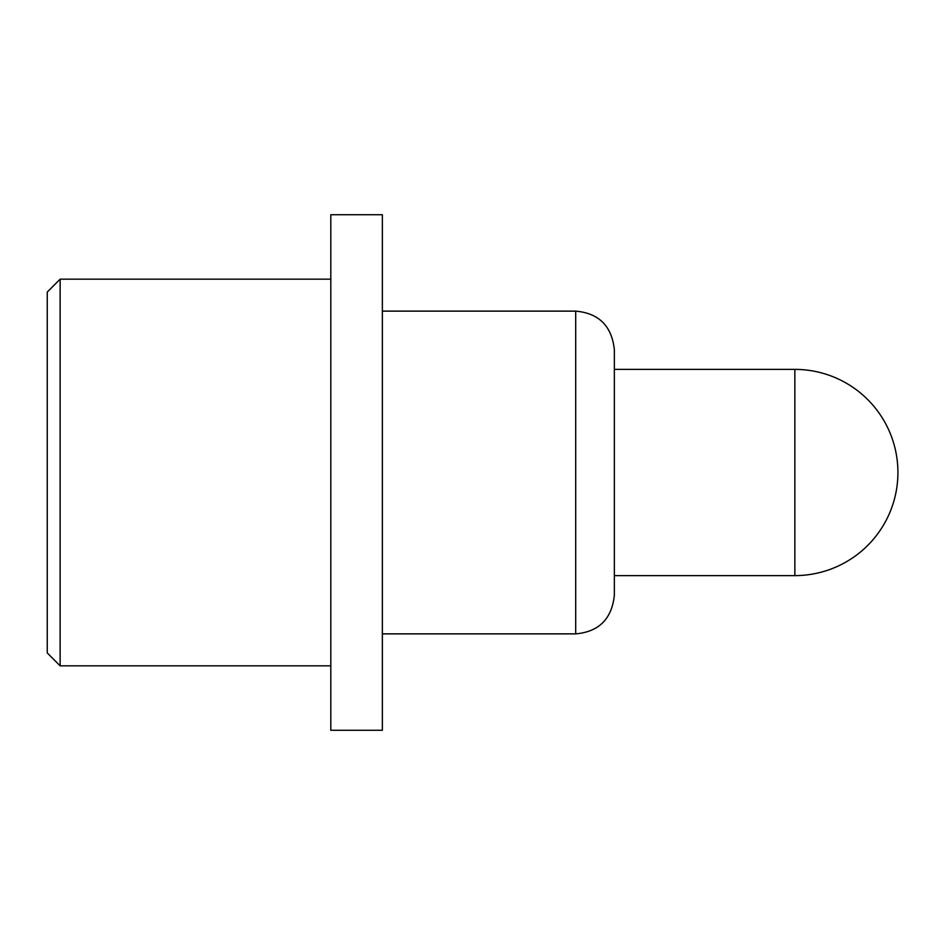 <?xml version="1.0" encoding="UTF-8"?>
<svg xmlns="http://www.w3.org/2000/svg" width="945" height="945" viewBox="0 0 945 945"><rect width="100%" height="100%" fill="white"/><g stroke="black" fill="none" stroke-linecap="round" stroke-linejoin="round"><path stroke-width="1.42" d="M614.356 575.611L794.851 575.611L794.851 369.389L614.356 369.389L614.356 349.804L614.356 595.196C611.852 618.904 598.965 631.792 575.694 633.871L575.694 311.129L382.359 311.129M382.359 633.871L575.694 633.871M330.809 214.728L330.809 730.272L382.359 730.272L382.359 214.728L330.809 214.728M60.137 665.835L47.25 652.948L47.25 292.052L60.137 279.165L60.137 665.835L330.809 665.835M330.809 279.165L60.137 279.165M794.851 575.611A103.111 103.111 0 0 0 887.036 518.616A103.111 103.111 0 0 0 794.851 369.389M575.694 311.129C598.965 313.208 611.852 326.096 614.356 349.804"/></g></svg>

